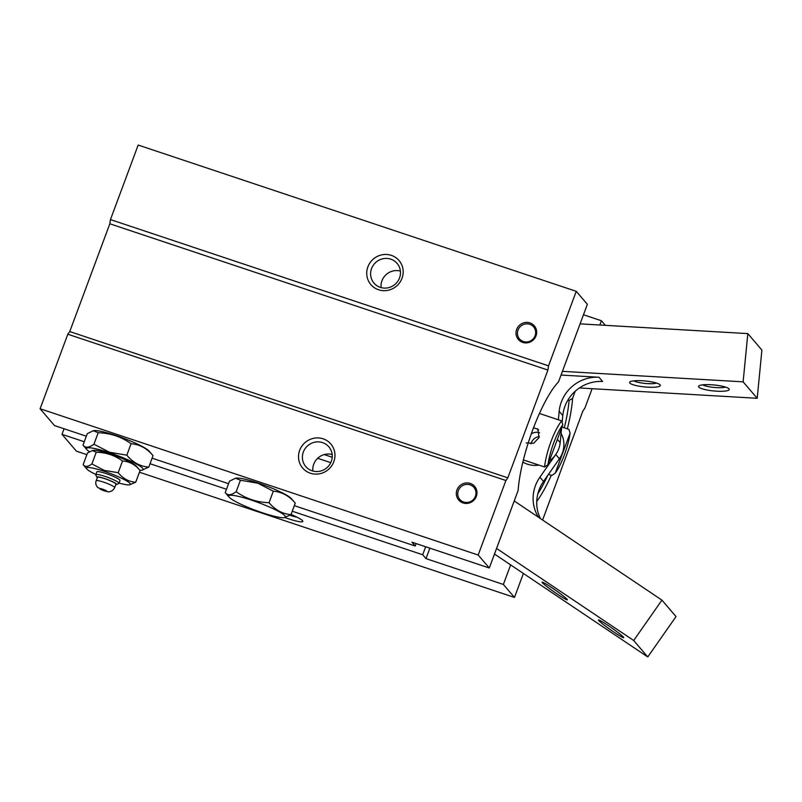 <?xml version="1.0" encoding="UTF-8"?>
<svg xmlns="http://www.w3.org/2000/svg" width="802" height="802" viewBox="0 0 802 802"><rect width="100%" height="100%" fill="white"/><g stroke="black" fill="none" stroke-linecap="round" stroke-linejoin="round"><path stroke-width="1.2" d="M240.43 480.238L235.557 478.223L229.492 481.18L225.232 492.649C227.638 495.646 231.277 495.325 236.169 491.696L240.43 480.238L257.813 483.205L273.312 491.215C281.883 491.887 289.201 495.867 295.266 503.135L291.296 498.573A30.255 4.14 -159.6 0 0 258.054 482.994A30.255 4.14 -159.6 0 0 236.289 478.122L235.557 478.223M236.169 491.696C245.863 498.664 256.82 502.323 269.051 502.684C275.116 509.962 282.434 513.932 290.996 514.603L295.266 503.135M290.996 514.603L284.199 517.661A30.255 4.14 -159.6 0 0 266.324 505.691A30.255 4.14 -159.6 0 0 238.405 496.368A30.255 4.14 -159.6 0 0 229.192 497.21A30.255 4.14 -159.6 0 0 247.778 507.285A30.255 4.14 -159.6 0 0 284.199 517.661M229.192 497.21L225.232 492.649M269.051 502.684L273.312 491.215M478.182 555.024L40.1 408.749L67.819 334.223L69.754 331.557L109.834 223.788L110.455 219.578L138.175 145.052L576.247 291.327L587.355 304.309L558.503 381.912A70.536 16.732 -71.5 0 0 518.152 490.403L489.29 568.006L478.182 555.024L505.892 480.508L507.836 477.832L547.916 370.063L548.538 365.852L576.247 291.327M86.325 436.208L54.506 425.581L40.1 408.749M416.128 543.576L415.215 546.032L294.324 505.661M228.56 483.696L152.089 458.173M415.215 546.032L411.917 542.172L489.29 568.006M93.323 430.734L94.055 430.624A30.255 4.14 20.4 0 1 102.606 431.687A30.255 4.14 20.4 0 1 149.072 451.085L153.032 455.646C146.966 448.368 139.648 444.398 131.077 443.727C121.313 436.739 110.355 433.08 98.195 432.739L93.323 430.734L87.258 433.681L82.997 445.15C85.403 448.148 89.042 447.837 93.934 444.208L98.195 432.739M131.077 443.727L126.816 455.185C132.881 462.463 140.2 466.443 148.761 467.115L141.964 470.172A30.255 4.14 20.4 0 1 139.789 470.193M148.761 467.115L153.032 455.646M126.816 455.185L109.433 452.218L93.934 444.208M89.403 451.716A30.255 4.14 20.4 0 1 86.957 449.711L82.997 445.15M86.957 449.711A30.255 4.14 20.4 0 1 109.423 452.699A30.255 4.14 20.4 0 1 141.964 470.172M92.32 450.564L93.714 450.343A23.458 3.218 20.4 0 1 100.39 451.155A23.458 3.218 20.4 0 1 122.044 458.393A23.458 3.218 20.4 0 1 136.45 466.233L140.079 470.523C135.257 464.629 129.413 461.451 122.536 461C114.756 455.335 106.004 452.408 96.25 452.218L92.32 450.564L87.508 452.97L83.157 464.669L86.786 468.959A23.458 3.218 20.4 0 1 104.24 471.315A23.458 3.218 20.4 0 1 129.523 484.849A23.458 3.218 20.4 0 1 119.037 483.065M122.536 461L118.185 472.689C123.007 478.583 128.851 481.761 135.728 482.223L129.523 484.849M135.728 482.223L140.079 470.523M118.185 472.689L104.27 470.383L91.899 463.917L96.25 452.218M83.157 464.669C85.052 467.145 87.959 466.894 91.899 463.917M95.889 474.453A23.458 3.218 20.4 0 1 86.786 468.959M97.293 477.771A10.456 1.434 20.4 0 1 96.942 477.36L95.819 474.974A12.351 1.694 20.4 0 1 95.789 474.714L96.841 471.887A12.351 1.694 20.4 0 1 106.215 473.621A12.351 1.694 20.4 0 1 119.989 480.498L118.947 483.325A12.351 1.694 20.4 0 1 118.746 483.506L116.35 484.578A10.456 1.434 20.4 0 1 115.809 484.659M95.789 474.714A12.351 1.694 20.4 0 1 105.172 476.448A12.351 1.694 20.4 0 1 118.947 483.325M96.942 477.36A10.456 1.434 20.4 0 1 104.851 478.604A10.456 1.434 20.4 0 1 116.35 484.578M96.17 480.779L97.453 477.34A9.875 1.353 20.4 0 1 104.952 478.724A9.875 1.353 20.4 0 1 115.969 484.228L114.696 487.666A9.875 1.353 20.4 0 0 103.679 482.162A9.875 1.353 20.4 0 0 96.17 480.779C95.308 483.045 95.819 485.28 97.694 487.486L107.147 491.636C107.618 491.977 112.12 492.508 114.696 487.666M429.882 548.167L425.992 558.623L422.694 554.763L425.672 546.763M291.046 514.473A18.526 2.536 20.4 0 1 302.755 521.059A18.526 2.536 20.4 0 1 288.74 518.854A18.526 2.536 20.4 0 1 285.021 517.541M523.395 573.46L514.473 597.44L503.365 584.457L425.992 558.623M422.694 554.763L292.259 511.215M226.495 489.25L150.024 463.716M84.26 441.762L61.985 434.323L64.05 428.769M86.877 454.664L76.401 451.155L61.985 434.323M514.473 597.44L139.448 472.218M575.234 391.206L572.578 398.353A70.536 16.732 -71.5 0 1 567.335 428.849M551.295 475.295A70.536 16.732 -71.5 0 1 536.749 501.45M510.643 564.899L503.365 584.457M592.107 388.699L584.828 408.258L582.894 410.925L542.613 520.027M599.856 325.01L601.44 320.76L605.35 325.331M572.578 398.353L569.059 400.519L567.896 400.128M601.44 320.76L583.475 314.755M536.007 335.888A10.496 10.095 -40.6 0 0 529.962 322.915A10.496 10.095 -40.6 0 0 516.668 329.432A10.496 10.095 -40.6 0 0 522.714 342.404A10.496 10.095 -40.6 0 0 536.007 335.888M402.023 278.264A18.526 17.814 -40.6 0 0 391.356 255.367A18.526 17.814 -40.6 0 0 367.887 266.865A18.526 17.814 -40.6 0 0 378.564 289.763A18.526 17.814 -40.6 0 0 402.023 278.264M548.538 365.852L110.455 219.578M547.916 370.063L109.834 223.788M507.836 477.832L69.754 331.557M505.892 480.508L67.819 334.223M476.318 496.408A10.496 10.095 -40.6 0 0 470.273 483.426A10.496 10.095 -40.6 0 0 456.97 489.942A10.496 10.095 -40.6 0 0 463.025 502.924A10.496 10.095 -40.6 0 0 476.318 496.408M333.802 461.711A18.526 17.814 -40.6 0 0 323.126 438.814A18.526 17.814 -40.6 0 0 299.667 450.313A18.526 17.814 -40.6 0 0 310.334 473.21A18.526 17.814 -40.6 0 0 333.802 461.711M400.398 271.076A15.188 14.606 -40.6 0 0 381.963 280.74A15.188 14.606 -40.6 0 0 381.1 287.597M371.557 268.59A15.188 14.606 -40.6 0 0 374.013 283.136A15.188 14.606 -40.6 0 0 399.536 277.933A15.188 14.606 -40.6 0 0 397.09 263.387A15.188 14.606 -40.6 0 0 371.557 268.59M332.178 454.523A15.188 14.606 -40.6 0 0 313.742 464.188A15.188 14.606 -40.6 0 0 312.88 471.045M303.336 452.027A15.188 14.606 -40.6 0 0 305.793 466.574A15.188 14.606 -40.6 0 0 331.316 461.371A15.188 14.606 -40.6 0 0 328.86 446.834A15.188 14.606 -40.6 0 0 303.336 452.027M458.333 490.583A9.263 8.912 -40.6 0 0 463.666 502.032A9.263 8.912 -40.6 0 0 475.396 496.278A9.263 8.912 -40.6 0 0 470.062 484.829A9.263 8.912 -40.6 0 0 458.333 490.583M518.022 330.073A9.263 8.912 -40.6 0 0 523.365 341.522A9.263 8.912 -40.6 0 0 535.094 335.767A9.263 8.912 -40.6 0 0 529.761 324.319A9.263 8.912 -40.6 0 0 518.022 330.073M569.059 400.519A67.919 16.11 -71.5 0 1 564.307 427.837M547.686 475.486A67.919 16.11 -71.5 0 1 537.821 493.892M297.041 517.2A15.188 2.075 20.4 0 1 290.013 515.285M555.215 473.16L570.082 433.2A29.634 7.028 -71.5 0 1 555.215 473.16L551.806 475.456L548.478 474.353M544.548 466.975A32.11 7.619 -71.5 0 1 551.024 441.501A32.11 7.619 -71.5 0 1 561.681 420.9L562.824 424.719L547.956 464.679L544.548 466.975L523.385 459.917M526.212 442.945L533.761 443.225L539.074 437.511L537.761 428.849M561.681 420.9L539.425 413.471M570.082 433.2L568.939 429.381L561.951 427.055M539.375 436.569A9.263 8.912 -40.6 0 0 531.004 443.927A9.263 8.912 139.4 0 1 539.375 436.569M533.42 428.057A9.263 8.912 139.4 0 1 538.593 430.022A9.263 8.912 139.4 0 0 533.42 428.057M547.956 464.679A29.634 7.028 -71.5 0 1 562.824 424.719M531.245 433.972A9.263 8.912 139.4 0 1 539.566 432.779A9.263 8.912 139.4 0 0 531.245 433.972M538.493 517.26A37.042 35.629 139.4 0 1 539.886 477.2L555.756 454.523L559.385 458.764L543.515 481.441L539.886 477.2M514.222 500.969L661.941 600.137L633.69 640.497L496.558 548.448M494.483 554.052L647.765 656.948L676.026 616.588L661.941 600.137M542.352 582.683A15.438 1.093 -145 0 0 556.227 593.36A15.438 1.093 -145 0 0 567.365 599.746A15.438 1.093 -145 0 0 567.064 599.274A15.438 1.093 -145 0 0 554.092 589.219A15.438 1.093 -145 0 0 542.142 582.092A15.438 1.093 -145 0 0 542.352 582.683M598.703 620.517A15.438 1.093 -145 0 0 612.588 631.194A15.438 1.093 -145 0 0 623.725 637.58A15.438 1.093 -145 0 0 623.425 637.109A15.438 1.093 -145 0 0 610.442 627.054A15.438 1.093 -145 0 0 598.492 619.926A15.438 1.093 -145 0 0 598.703 620.517M647.765 656.948L633.69 640.497M540.468 518.593A37.042 35.629 139.4 0 1 543.515 481.441M561.079 433.351A24.702 23.749 139.4 0 1 559.385 458.764M598.984 377.251A37.042 35.629 139.4 0 0 559.174 411.326L562.803 415.566A37.042 35.629 139.4 0 1 602.613 381.491L598.984 377.251L561.049 375.055M562.803 415.566L562.142 422.403M561.601 427.997L560.167 442.654A24.702 23.749 139.4 0 1 549.37 460.889M538.914 465.1A24.702 23.749 139.4 0 1 522.854 462.072M629.831 383.075A15.438 2.987 -174.4 0 0 647.695 387.165A15.438 2.987 -174.4 0 0 660.066 384.83A15.438 2.987 -174.4 0 0 645.229 380.98A15.438 2.987 -174.4 0 0 629.941 381.902A15.438 2.987 -174.4 0 0 629.831 383.075M698.763 387.085A15.438 2.987 -174.4 0 0 716.637 391.175A15.438 2.987 -174.4 0 0 728.998 388.84A15.438 2.987 -174.4 0 0 714.171 384.98A15.438 2.987 -174.4 0 0 698.883 385.902A15.438 2.987 -174.4 0 0 698.763 387.085M580.087 323.868L747.825 333.612L761.9 350.063L757.208 398.293L579.385 387.957M757.208 398.293L743.123 381.842L562.423 371.346M747.825 333.612L743.123 381.842M702.692 384.85A12.431 2.406 -174.4 0 0 713.93 387.416A12.431 2.406 -174.4 0 0 725.459 387.065M633.75 380.85A12.431 2.406 -174.4 0 0 644.998 383.416A12.431 2.406 -174.4 0 0 656.527 383.065M559.174 411.326L558.352 419.797M103.959 490.724A3.709 0.511 20.4 0 1 99.889 488.809A3.709 0.511 20.4 0 1 102.646 489.18A3.709 0.511 20.4 0 1 106.716 491.095A3.709 0.511 20.4 0 1 103.959 490.724M332.228 457.26L324.198 454.574M330.775 462.664L317.662 458.283M557.37 439.376L560.167 442.654"/></g></svg>
